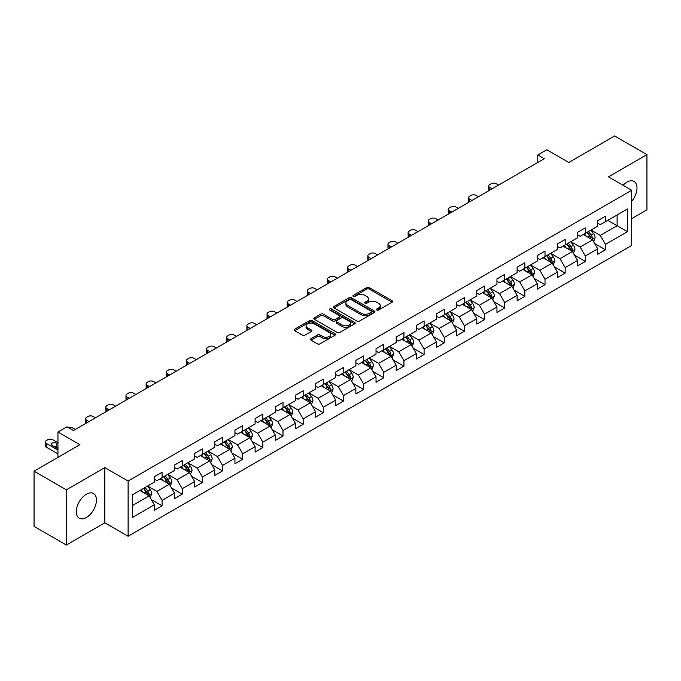 <?xml version="1.0" encoding="UTF-8"?>
<svg xmlns="http://www.w3.org/2000/svg" width="681" height="681" viewBox="0 0 681 681"><rect width="100%" height="100%" fill="white"/><g stroke="black" fill="none" stroke-linecap="round" stroke-linejoin="round"><path stroke-width="1.02" d="M376.84 310.017A1.251 0.724 0 0 0 378.619 310.017L392.086 302.236A1.796 1.039 0 0 0 392.614 301.504A1.796 1.039 0 0 0 392.086 300.772L369.264 287.595A1.796 1.039 0 0 0 366.727 287.595L353.252 295.367A1.251 0.724 0 0 0 352.886 295.886A1.251 0.724 0 0 0 353.252 296.397A1.251 0.724 0 0 0 355.031 296.397L356.776 295.392A5.737 3.311 0 0 1 364.888 295.392L366.787 296.49A5.737 3.311 0 0 1 368.472 298.831A5.737 3.311 0 0 1 366.787 301.172L365.05 302.177A1.251 0.724 0 0 0 364.675 302.696A1.251 0.724 0 0 0 365.05 303.207A1.251 0.724 0 0 0 366.821 303.207L368.566 302.202A5.737 3.311 0 0 1 376.678 302.202L378.585 303.3A5.737 3.311 0 0 1 380.262 305.641A5.737 3.311 0 0 1 378.585 307.982L376.84 308.987A1.251 0.724 0 0 0 376.474 309.497A1.251 0.724 0 0 0 376.84 310.017L376.84 308.987M86.376 517.5A14.25 8.232 120 0 0 95.68 504.944A14.25 8.232 120 0 0 93.501 493.521A14.25 8.232 120 0 0 86.376 494.227A14.25 8.232 120 0 0 77.064 506.792A14.25 8.232 120 0 0 79.251 518.207A14.25 8.232 120 0 0 86.376 517.5M631.704 201.27A14.25 8.232 120 0 0 634.054 181.435A14.25 8.232 120 0 0 626.929 182.142A14.25 8.232 120 0 0 623.047 185.275M311.055 338.695A1.796 1.039 0 0 0 310.527 339.427A1.796 1.039 0 0 0 311.055 340.159L317.457 343.854A1.796 1.039 0 0 0 319.993 343.854L334.958 335.222A1.796 1.039 0 0 0 335.486 334.49A1.796 1.039 0 0 0 334.958 333.758L312.136 320.572A1.796 1.039 0 0 0 309.6 320.572L294.635 329.212A1.796 1.039 0 0 0 294.107 329.945A1.796 1.039 0 0 0 294.635 330.677L302.373 335.146A1.796 1.039 0 0 0 304.909 335.146L311.311 331.451A1.796 1.039 0 0 0 311.838 330.719A1.796 1.039 0 0 0 311.311 329.987L307.471 327.765A4.801 2.767 0 0 1 306.067 325.807A4.801 2.767 0 0 1 309.029 323.254A4.801 2.767 0 0 1 314.256 323.85L329.289 332.524A4.801 2.767 0 0 1 330.694 334.49A4.801 2.767 0 0 1 327.731 337.044A4.801 2.767 0 0 1 322.505 336.448L319.993 335.001A1.796 1.039 0 0 0 317.457 335.001L311.055 338.695L311.055 340.159M631.704 218.618L646.95 209.816L646.95 154.621L614.654 135.97L568.788 162.453L546.826 149.769L537.777 154.996L544.238 158.724L73.454 430.528L66.993 426.8L57.953 432.018L57.953 457.385M66.346 489.826L66.346 545.03L104.848 522.795L104.848 467.6L66.346 489.826L34.05 471.184L79.915 444.702L57.953 432.018M104.848 467.6L128.105 481.024L631.704 190.271L631.704 245.475L128.105 536.228L128.105 481.024M646.95 154.621L608.448 176.847L631.704 190.271M356.895 321.091A1.796 1.039 0 0 0 359.432 321.091L374.397 312.451A1.796 1.039 0 0 0 374.925 311.719A1.796 1.039 0 0 0 374.397 310.987L351.575 297.801A1.796 1.039 0 0 0 349.038 297.801L334.073 306.441A1.796 1.039 0 0 0 333.545 307.174A1.796 1.039 0 0 0 334.073 307.906L356.895 321.091M330.2 310.289A1.251 0.724 0 0 1 331.477 310.459L331.477 308.97L354.682 322.368A1.796 1.039 0 0 1 355.201 323.1A1.796 1.039 0 0 1 354.682 323.833L339.717 332.473A1.796 1.039 0 0 1 337.18 332.473L314.35 319.295L320.76 315.626L320.76 314.128L314.35 317.831A1.796 1.039 0 0 0 313.83 318.563A1.796 1.039 0 0 0 314.35 319.295L314.35 317.831M320.76 315.626A1.796 1.039 0 0 1 323.296 315.626L323.296 314.128A1.796 1.039 0 0 0 320.76 314.128M323.296 314.128L332.549 319.474A1.796 1.039 0 0 0 335.086 319.474L339.334 317.023A1.796 1.039 0 0 0 339.862 316.29A1.796 1.039 0 0 0 339.334 315.558L329.698 310A1.251 0.724 0 0 1 329.332 309.48A1.251 0.724 0 0 1 330.106 308.816A1.251 0.724 0 0 1 331.477 308.97M66.346 545.03L34.05 526.379L34.05 471.184M151.293 499.565L162.078 505.796L162.078 500.348L174.481 493.189L174.481 498.628L182.236 494.159L182.236 488.711L194.638 481.552L194.638 486.992L202.393 482.523L202.393 477.075L214.796 469.916L214.796 475.355L222.542 470.886L222.542 465.438L234.945 458.279L234.945 463.727L242.7 459.249L242.7 453.801L255.103 446.642L255.103 452.09L262.857 447.613L262.857 442.165L275.26 435.006L275.26 440.454L283.007 435.976L283.007 430.528L295.409 423.369L295.409 428.817L303.164 424.34L303.164 418.892L315.567 411.733L315.567 417.181L323.313 412.703L323.313 407.255L335.716 400.096L335.716 405.544L343.471 401.066L343.471 395.618L355.874 388.459L355.874 393.907L363.628 389.43L363.628 383.982L376.031 376.823L376.031 382.271L383.778 377.793L383.778 372.354L396.18 365.186L396.18 370.634L403.935 366.157L403.935 360.717L416.338 353.55L416.338 358.998L424.093 354.52L424.093 349.081L436.495 341.922L436.495 347.361L444.242 342.883L444.242 337.444L456.645 330.285L456.645 335.724L464.399 331.247L464.399 325.807L476.802 318.648L476.802 324.088L484.549 319.619L484.549 314.171L496.951 307.012L496.951 312.451L504.706 307.982L504.706 302.534L517.109 295.375L517.109 300.815L524.864 296.346L524.864 290.898L537.266 283.739L537.266 289.178L545.013 284.709L545.013 279.261L557.416 272.102L557.416 277.55L565.17 273.072L565.17 267.624L577.573 260.465L577.573 265.913L585.328 261.436L585.328 255.988L597.731 248.829L597.731 254.277L605.477 249.799L605.477 244.351L627.439 231.676L627.439 208.999L617.105 214.966L617.105 225.709L627.439 231.676M162.078 505.796L154.332 510.265L154.332 504.825L132.369 517.5L132.369 494.823L154.332 482.148L154.332 476.7L162.078 472.222L162.078 477.67L174.481 470.511L174.481 465.063L182.236 460.586L182.236 466.034L194.638 458.875L194.638 453.427L202.393 448.949L202.393 454.397L214.796 447.238L214.796 441.79L222.542 437.321L222.542 442.761L234.945 435.602L234.945 430.154L242.7 425.685L242.7 431.124L255.103 423.965L255.103 418.517L262.857 414.048L262.857 419.487L275.26 412.328L275.26 406.889L283.007 402.411L283.007 407.851L295.409 400.692L295.409 395.252L303.164 390.775L303.164 396.214L315.567 389.055L315.567 383.616L323.313 379.138L323.313 384.586L335.716 377.419L335.716 371.979L343.471 367.502L343.471 372.95L355.874 365.782L355.874 360.343L363.628 355.865L363.628 361.313L376.031 354.146L376.031 348.706L383.778 344.228L383.778 349.676L396.18 342.517L396.18 337.069L403.935 332.592L403.935 338.04L416.338 330.881L416.338 325.433L424.093 320.955L424.093 326.403L436.495 319.244L436.495 313.796L444.242 309.319L444.242 314.767L456.645 307.608L456.645 302.16L464.399 297.682L464.399 303.13L476.802 295.971L476.802 290.523L484.549 286.046L484.549 291.494L496.951 284.335L496.951 278.887L504.706 274.409L504.706 279.857L517.109 272.698L517.109 267.25L524.864 262.781L524.864 268.22L537.266 261.061L537.266 255.613L545.013 251.144L545.013 256.584L557.416 249.425L557.416 243.977L565.17 239.508L565.17 244.947L577.573 237.788L577.573 232.34L585.328 227.871L585.328 233.311L597.731 226.152L597.731 220.712L605.477 216.235L605.477 221.674L627.439 208.999M160.018 478.862L169.314 484.234L156.911 491.393L147.615 486.021M154.332 479.16L156.911 480.658L162.078 477.67M156.911 491.393L162.078 500.348M169.314 484.234L174.481 493.189M180.167 467.226L189.471 472.597L177.069 479.756L167.764 474.393M174.481 467.524L177.069 469.022L182.236 466.034M177.069 479.756L182.236 488.711M189.471 472.597L194.638 481.552M200.325 455.589L209.629 460.96L197.226 468.119L187.922 462.757M194.638 455.887L197.226 457.385L202.393 454.397M197.226 468.119L202.393 477.075M209.629 460.96L214.796 469.916M220.474 443.952L229.778 449.324L217.375 456.491L208.071 451.12M214.796 444.25L217.375 445.749L222.542 442.761M217.375 456.491L222.542 465.438M229.778 449.324L234.945 458.279M240.631 432.324L249.936 437.687L237.533 444.855L228.229 439.483M234.945 432.622L237.533 434.112L242.7 431.124M237.533 444.855L242.7 453.801M249.936 437.687L255.103 446.642M260.789 420.688L270.085 426.051L257.69 433.218L248.386 427.847M255.103 420.986L257.69 422.475L262.857 419.487M257.69 433.218L262.857 442.165M270.085 426.051L275.26 435.006M280.938 409.051L290.242 414.423L277.839 421.582L268.535 416.21M275.26 409.349L277.839 410.839L283.007 407.851M277.839 421.582L283.007 430.528M290.242 414.423L295.409 423.369M301.096 397.415L310.4 402.786L297.997 409.945L288.693 404.574M295.409 397.713L297.997 399.202L303.164 396.214M297.997 409.945L303.164 418.892M310.4 402.786L315.567 411.733M321.253 385.778L330.549 391.149L318.146 398.308L308.851 392.937M315.567 386.076L318.146 387.566L323.313 384.586M318.146 398.308L323.313 407.255M330.549 391.149L335.716 400.096M341.402 374.141L350.706 379.513L338.304 386.672L329 381.3M335.716 374.439L338.304 375.929L343.471 372.95M338.304 386.672L343.471 395.618M350.706 379.513L355.874 388.459M361.56 362.505L370.864 367.876L358.461 375.035L349.157 369.664M355.874 362.803L358.461 364.292L363.628 361.313M358.461 375.035L363.628 383.982M370.864 367.876L376.031 376.823M381.709 350.868L391.013 356.24L378.61 363.399L369.306 358.027M376.031 351.166L378.61 352.656L383.778 349.676M378.61 363.399L383.778 372.354M391.013 356.24L396.18 365.186M401.867 339.232L411.171 344.603L398.768 351.762L389.464 346.391M396.18 339.53L398.768 341.019L403.935 338.04M398.768 351.762L403.935 360.717M411.171 344.603L416.338 353.55M422.024 327.595L431.32 332.966L418.917 340.125L409.621 334.754M416.338 327.893L418.917 329.383L424.093 326.403M418.917 340.125L424.093 349.081M431.32 332.966L436.495 341.922M442.173 315.958L451.477 321.33L439.075 328.489L429.771 323.117M436.495 316.256L439.075 317.746L444.242 314.767M439.075 328.489L444.242 337.444M451.477 321.33L456.645 330.285M462.331 304.322L471.635 309.693L459.232 316.852L449.928 311.481M456.645 304.62L459.232 306.118L464.399 303.13M459.232 316.852L464.399 325.807M471.635 309.693L476.802 318.648M482.488 292.685L491.784 298.057L479.381 305.216L470.086 299.844M476.802 292.983L479.381 294.481L484.549 291.494M479.381 305.216L484.549 314.171M491.784 298.057L496.951 307.012M502.638 281.049L511.942 286.42L499.539 293.579L490.235 288.216M496.951 281.347L499.539 282.845L504.706 279.857M499.539 293.579L504.706 302.534M511.942 286.42L517.109 295.375M522.795 269.412L532.099 274.784L519.697 281.951L510.392 276.58M517.109 269.71L519.697 271.208L524.864 268.22M519.697 281.951L524.864 290.898M532.099 274.784L537.266 283.739M542.944 257.776L552.248 263.147L539.846 270.314L530.542 264.943M537.266 258.082L539.846 259.572L545.013 256.584M539.846 270.314L545.013 279.261M552.248 263.147L557.416 272.102M563.102 246.147L572.406 251.51L560.003 258.678L550.699 253.306M557.416 246.445L560.003 247.935L565.17 244.947M560.003 258.678L565.17 267.624M572.406 251.51L577.573 260.465M583.259 234.511L592.555 239.882L580.152 247.041L570.857 241.67M577.573 234.809L580.152 236.298L585.328 233.311M580.152 247.041L585.328 255.988M592.555 239.882L597.731 248.829M607.801 220.338L617.105 225.709L600.31 235.405L591.006 230.033M597.731 223.172L600.31 224.662L605.477 221.674M600.31 235.405L605.477 244.351M104.848 522.795L128.105 536.228M537.777 154.996L537.777 162.453M132.369 505.566L149.165 495.87L139.86 490.499M149.165 495.87L154.332 504.825M594.692 243.568L605.477 249.799M574.534 255.205L585.328 261.436M554.385 266.841L565.17 273.072M534.227 278.478L545.013 284.709M514.07 290.115L524.864 296.346M493.921 301.751L504.706 307.982M473.763 313.388L484.549 319.619M453.614 325.024L464.399 331.247M433.456 336.661L444.242 342.883M413.299 348.297L424.093 354.52M393.15 359.934L403.935 366.157M372.992 371.571L383.778 377.793M352.835 383.207L363.628 389.43M332.686 394.835L343.471 401.066M312.528 406.472L323.313 412.703M292.379 418.108L303.164 424.34M272.221 429.745L283.007 435.976M252.064 441.382L262.857 447.613M231.915 453.018L242.7 459.249M211.757 464.655L222.542 470.886M191.599 476.291L202.393 482.523M171.45 487.928L182.236 494.159M377.342 310.187L378.585 309.472A5.737 3.311 0 0 0 380.262 307.131L380.262 305.641M368.472 298.831L368.472 300.321A5.737 3.311 0 0 1 366.787 302.662L365.552 303.385M392.086 300.772L392.086 302.236L369.264 289.084A1.796 1.039 0 0 0 366.727 289.084L353.754 296.575M374.397 310.987L374.397 312.451L351.575 299.3A1.796 1.039 0 0 0 349.038 299.3L334.099 307.923M371.23 312.23A1.251 0.724 0 0 0 371.596 311.719A1.251 0.724 0 0 0 371.23 311.2L351.192 299.64A1.251 0.724 0 0 0 349.413 299.64L347.574 300.696A5.737 3.311 0 0 0 345.897 303.036A5.737 3.311 0 0 0 347.574 305.386L361.27 313.294A5.737 3.311 0 0 0 369.391 313.294L371.23 312.23L371.23 313.72A1.251 0.724 0 0 0 371.596 313.209L371.596 311.719M345.897 303.036L345.897 304.535A5.737 3.311 0 0 0 347.574 306.876L347.574 305.386M371.23 313.72L369.391 314.784A5.737 3.311 0 0 1 361.27 314.784L347.574 306.876M323.296 315.626L332.549 320.972A1.796 1.039 0 0 0 335.086 320.972L339.334 318.512A1.796 1.039 0 0 0 339.862 317.78L339.862 316.29M331.477 310.459L354.656 323.85M342.16 325.024A4.801 2.767 0 0 0 347.387 325.62A4.801 2.767 0 0 0 350.349 323.066A4.801 2.767 0 0 0 348.944 321.109L343.65 318.053A1.796 1.039 0 0 0 341.113 318.053L336.865 320.504A1.796 1.039 0 0 0 336.337 321.236A1.796 1.039 0 0 0 336.865 321.968L342.16 325.024L342.16 326.514A4.801 2.767 0 0 0 347.387 327.118A4.801 2.767 0 0 0 350.349 324.556L350.349 323.066M336.337 321.236L336.337 322.726A1.796 1.039 0 0 0 336.865 323.458L336.865 321.968M342.16 326.514L336.865 323.458M330.694 334.49L330.694 335.98A4.801 2.767 0 0 1 327.731 338.534A4.801 2.767 0 0 1 322.505 337.938L319.993 336.491A1.796 1.039 0 0 0 317.457 336.491L311.081 340.177M306.067 325.807L306.067 327.306A4.801 2.767 0 0 0 307.471 329.263L307.471 327.765M311.285 331.46L307.471 329.263M334.933 335.231L312.136 322.07A1.796 1.039 0 0 0 309.6 322.07L294.66 330.694M593.577 241.644L595.117 237.771A4.844 2.792 -120 0 0 593.568 233.651L590.904 230.093M492.108 188.824L489.826 187.505A3.652 2.111 0 0 1 488.754 186.007A3.652 2.111 0 0 1 489.826 184.517L491.112 183.768A3.652 2.111 0 0 1 496.287 183.768L498.569 185.096M586.256 236.239L584.443 233.821M489.06 190.586A3.652 2.111 180 0 1 488.754 189.735L488.754 186.007M591.806 239.448L592.504 237.984A4.844 2.792 -120 0 0 591.117 235.073L588.452 231.506M587.235 232.212L590.197 236.162A2.469 1.422 60 0 1 590.64 236.911L592.504 237.984M586.903 232.408L589.567 235.966A4.844 2.792 60 0 1 590.955 238.878M573.428 253.281L574.96 249.408A4.844 2.792 -120 0 0 573.419 245.288L570.755 241.729M471.959 200.461L469.669 199.141A3.652 2.111 0 0 1 468.596 197.643A3.652 2.111 0 0 1 469.669 196.154L470.963 195.404A3.652 2.111 0 0 1 476.13 195.404L478.411 196.724M566.098 247.875L564.294 245.458M468.903 202.223A3.652 2.111 180 0 1 468.596 201.372L468.596 197.643M571.657 251.085L572.346 249.621A4.844 2.792 -120 0 0 570.959 246.701L568.294 243.143M567.086 243.849L570.04 247.79A2.469 1.422 60 0 1 570.491 248.548L572.346 249.621M566.745 244.036L569.41 247.603A4.844 2.792 60 0 1 570.797 250.514M553.27 264.918L554.811 261.044A4.844 2.792 -120 0 0 553.261 256.924L550.597 253.366M451.801 212.097L449.511 210.769A3.652 2.111 0 0 1 448.447 209.28A3.652 2.111 0 0 1 449.511 207.79L450.805 207.041A3.652 2.111 0 0 1 455.972 207.041L458.262 208.36M545.949 259.512L544.136 257.095M448.753 213.851A3.652 2.111 180 0 1 448.447 213.008L448.447 209.28M551.499 262.721L552.197 261.257A4.844 2.792 -120 0 0 550.81 258.337L548.145 254.779M546.928 255.486L549.89 259.427A2.469 1.422 60 0 1 550.333 260.176L552.197 261.257M546.588 255.673L549.261 259.24A4.844 2.792 60 0 1 550.64 262.151M533.112 276.554L534.653 272.681A4.844 2.792 -120 0 0 533.112 268.561L530.439 265.003M431.643 223.726L429.362 222.406A3.652 2.111 0 0 1 428.289 220.916A3.652 2.111 0 0 1 429.362 219.427L430.656 218.678A3.652 2.111 0 0 1 435.823 218.678L438.104 219.997M525.792 271.149L523.978 268.731M428.596 225.488A3.652 2.111 180 0 1 428.289 224.645L428.289 220.916M531.35 274.358L532.04 272.885A4.844 2.792 -120 0 0 530.652 269.974L527.988 266.416M526.771 267.114L529.733 271.064A2.469 1.422 60 0 1 530.184 271.813L532.04 272.885M526.439 267.31L529.103 270.876A4.844 2.792 60 0 1 530.49 273.788M512.963 288.191L514.495 284.317A4.844 2.792 -120 0 0 512.955 280.197L510.29 276.639M411.494 235.362L409.204 234.043A3.652 2.111 0 0 1 408.132 232.553A3.652 2.111 0 0 1 409.204 231.063L410.498 230.314A3.652 2.111 0 0 1 415.665 230.314L417.955 231.634M505.642 282.785L503.829 280.368M408.438 237.124A3.652 2.111 180 0 1 408.132 236.281L408.132 232.553M511.193 285.986L511.882 284.522A4.844 2.792 -120 0 0 510.503 281.611L507.83 278.052M506.621 278.75L509.575 282.7A2.469 1.422 60 0 1 510.026 283.449L511.882 284.522M506.281 278.946L508.945 282.504A4.844 2.792 60 0 1 510.333 285.424M492.806 299.827L494.346 295.954A4.844 2.792 -120 0 0 492.797 291.834L490.133 288.276M391.337 246.999L389.055 245.679A3.652 2.111 0 0 1 387.983 244.19A3.652 2.111 0 0 1 389.055 242.7L390.341 241.951A3.652 2.111 0 0 1 395.508 241.951L397.798 243.27M485.485 294.422L483.672 292.004M388.289 248.761A3.652 2.111 180 0 1 387.983 247.918L387.983 244.19M491.035 297.623L491.733 296.158A4.844 2.792 -120 0 0 490.346 293.247L487.681 289.689M486.464 290.387L489.426 294.337A2.469 1.422 60 0 1 489.869 295.086L491.733 296.158M486.132 290.583L488.796 294.141A4.844 2.792 60 0 1 490.184 297.052M472.657 311.464L474.189 307.591A4.844 2.792 -120 0 0 472.648 303.471L469.975 299.912M371.179 258.635L368.898 257.316A3.652 2.111 0 0 1 367.825 255.826A3.652 2.111 0 0 1 368.898 254.336L370.192 253.587A3.652 2.111 0 0 1 375.359 253.587L377.64 254.907M465.327 306.058L463.523 303.641M368.132 260.397A3.652 2.111 180 0 1 367.825 259.555L367.825 255.826M470.886 309.259L471.575 307.795A4.844 2.792 -120 0 0 470.188 304.884L467.524 301.325M466.315 302.024L469.269 305.973A2.469 1.422 60 0 1 469.72 306.722L471.575 307.795M465.974 302.219L468.639 305.778A4.844 2.792 60 0 1 470.026 308.689M452.499 323.1L454.04 319.227A4.844 2.792 -120 0 0 452.49 315.107L449.826 311.54M351.03 270.272L348.74 268.952A3.652 2.111 0 0 1 347.676 267.463A3.652 2.111 0 0 1 348.74 265.973L350.034 265.224A3.652 2.111 0 0 1 355.201 265.224L357.491 266.543M445.178 317.695L443.365 315.277M347.974 272.034A3.652 2.111 180 0 1 347.676 271.191L347.676 267.463M450.728 320.896L451.418 319.432A4.844 2.792 -120 0 0 450.039 316.52L447.366 312.962M446.157 313.66L449.111 317.61A2.469 1.422 60 0 1 449.562 318.359L451.418 319.432M445.817 313.856L448.49 317.414A4.844 2.792 60 0 1 449.869 320.325M432.341 334.737L433.882 330.864A4.844 2.792 -120 0 0 432.333 326.744L429.668 323.177M330.872 281.908L328.591 280.589A3.652 2.111 0 0 1 327.518 279.099A3.652 2.111 0 0 1 328.591 277.61L329.876 276.861A3.652 2.111 0 0 1 335.052 276.861L337.333 278.18M425.021 329.332L423.207 326.914M327.825 283.671A3.652 2.111 180 0 1 327.518 282.828L327.518 279.099M430.571 332.532L431.269 331.068A4.844 2.792 -120 0 0 429.881 328.157L427.217 324.599M426 325.297L428.962 329.246A2.469 1.422 60 0 1 429.405 329.996L431.269 331.068M425.668 325.492L428.332 329.051A4.844 2.792 60 0 1 429.72 331.962M412.192 346.374L413.725 342.5A4.844 2.792 -120 0 0 412.184 338.372L409.519 334.814M310.723 293.545L308.433 292.226A3.652 2.111 0 0 1 307.361 290.736A3.652 2.111 0 0 1 308.433 289.246L309.727 288.497A3.652 2.111 0 0 1 314.894 288.497L317.176 289.817M404.863 340.96L403.058 338.542M307.667 295.307A3.652 2.111 180 0 1 307.361 294.464L307.361 290.736M410.422 344.169L411.111 342.705A4.844 2.792 -120 0 0 409.724 339.793L407.059 336.235M405.85 336.933L408.804 340.883A2.469 1.422 60 0 1 409.255 341.632L411.111 342.705M405.51 337.129L408.174 340.687A4.844 2.792 60 0 1 409.562 343.599M392.035 358.01L393.575 354.137A4.844 2.792 -120 0 0 392.026 350.008L389.362 346.45M290.566 305.182L288.276 303.862A3.652 2.111 0 0 1 287.212 302.373A3.652 2.111 0 0 1 288.276 300.874L289.57 300.134A3.652 2.111 0 0 1 294.737 300.134L297.027 301.453M384.714 352.596L382.901 350.179M287.518 306.944A3.652 2.111 180 0 1 287.212 306.101L287.212 302.373M390.264 355.805L390.962 354.341A4.844 2.792 -120 0 0 389.575 351.43L386.91 347.872M385.693 348.57L388.655 352.52A2.469 1.422 60 0 1 389.098 353.269L390.962 354.341M385.352 348.766L388.025 352.324A4.844 2.792 60 0 1 389.404 355.235M371.886 369.638L373.418 365.774A4.844 2.792 -120 0 0 371.877 361.645L369.204 358.087M270.408 316.818L268.127 315.499A3.652 2.111 0 0 1 267.054 314.009A3.652 2.111 0 0 1 268.127 312.511L269.421 311.77A3.652 2.111 0 0 1 274.588 311.77L276.869 313.09M364.556 364.233L362.743 361.815M267.361 318.58A3.652 2.111 180 0 1 267.054 317.738L267.054 314.009M370.115 367.442L370.805 365.978A4.844 2.792 -120 0 0 369.417 363.067L366.753 359.508M365.535 360.206L368.498 364.156A2.469 1.422 60 0 1 368.949 364.905L370.805 365.978M365.203 360.402L367.868 363.96A4.844 2.792 60 0 1 369.255 366.872M351.728 381.275L353.26 377.41A4.844 2.792 -120 0 0 351.719 373.282L349.055 369.723M250.259 328.455L247.969 327.135A3.652 2.111 0 0 1 246.897 325.646A3.652 2.111 0 0 1 247.969 324.147L249.263 323.407A3.652 2.111 0 0 1 254.43 323.407L256.72 324.726M344.407 375.869L342.594 373.452M247.203 330.217A3.652 2.111 180 0 1 246.897 329.374L246.897 325.646M349.957 379.079L350.647 377.615A4.844 2.792 -120 0 0 349.268 374.703L346.595 371.145M345.386 371.843L348.34 375.793A2.469 1.422 60 0 1 348.791 376.542L350.647 377.615M345.046 372.039L347.71 375.597A4.844 2.792 60 0 1 349.098 378.508M331.57 392.911L333.111 389.047A4.844 2.792 -120 0 0 331.562 384.918L328.897 381.36M230.101 340.091L227.82 338.772A3.652 2.111 0 0 1 226.747 337.274A3.652 2.111 0 0 1 227.82 335.784L229.105 335.043A3.652 2.111 0 0 1 234.273 335.043L236.562 336.363M324.25 387.506L322.436 385.088M227.054 341.853A3.652 2.111 180 0 1 226.747 341.011L226.747 337.274M329.8 390.715L330.498 389.251A4.844 2.792 -120 0 0 329.11 386.34L326.446 382.782M325.229 383.48L328.191 387.429A2.469 1.422 60 0 1 328.634 388.179L330.498 389.251M324.897 383.675L327.561 387.234A4.844 2.792 60 0 1 328.949 390.145M311.421 404.548L312.954 400.675A4.844 2.792 -120 0 0 311.413 396.555L308.74 392.997M209.952 351.728L207.662 350.409A3.652 2.111 0 0 1 206.59 348.91A3.652 2.111 0 0 1 207.662 347.421L208.956 346.68A3.652 2.111 0 0 1 214.123 346.68L216.405 348M304.092 399.143L302.287 396.725M206.896 353.49A3.652 2.111 180 0 1 206.59 352.647L206.59 348.91M309.651 402.352L310.34 400.888A4.844 2.792 -120 0 0 308.953 397.976L306.288 394.41M305.079 395.116L308.033 399.066A2.469 1.422 60 0 1 308.484 399.815L310.34 400.888M304.739 395.312L307.403 398.87A4.844 2.792 60 0 1 308.791 401.781M291.264 416.185L292.804 412.311A4.844 2.792 -120 0 0 291.255 408.191L288.591 404.633M189.795 363.365L187.505 362.045A3.652 2.111 0 0 1 186.441 360.547A3.652 2.111 0 0 1 187.505 359.057L188.799 358.308A3.652 2.111 0 0 1 193.966 358.308L196.256 359.636M283.943 410.779L282.13 408.362M186.739 365.127A3.652 2.111 180 0 1 186.441 364.275L186.441 360.547M289.493 413.988L290.183 412.524A4.844 2.792 -120 0 0 288.804 409.613L286.131 406.046M284.922 406.753L287.876 410.703A2.469 1.422 60 0 1 288.327 411.452L290.183 412.524M284.581 406.949L287.254 410.507A4.844 2.792 60 0 1 288.633 413.418M271.106 427.821L272.647 423.948A4.844 2.792 -120 0 0 271.098 419.828L268.433 416.27M169.637 375.001L167.356 373.682A3.652 2.111 0 0 1 166.283 372.184A3.652 2.111 0 0 1 167.356 370.694L168.641 369.945A3.652 2.111 0 0 1 173.817 369.945L176.098 371.264M263.785 422.416L261.972 419.998M166.59 376.763A3.652 2.111 180 0 1 166.283 375.912L166.283 372.184M269.335 425.625L270.034 424.161A4.844 2.792 -120 0 0 268.646 421.241L265.982 417.683M264.764 418.389L267.727 422.339A2.469 1.422 60 0 1 268.169 423.088L270.034 424.161M264.432 418.577L267.097 422.143A4.844 2.792 60 0 1 268.484 425.055M250.957 439.458L252.489 435.585A4.844 2.792 -120 0 0 250.948 431.465L248.284 427.906M149.488 386.638L147.198 385.31A3.652 2.111 0 0 1 146.126 383.82A3.652 2.111 0 0 1 147.198 382.33L148.492 381.581A3.652 2.111 0 0 1 153.659 381.581L155.949 382.901M243.628 434.052L241.823 431.635M146.432 388.391A3.652 2.111 180 0 1 146.126 387.549L146.126 383.82M249.186 437.262L249.876 435.797A4.844 2.792 -120 0 0 248.488 432.878L245.824 429.319M244.615 430.026L247.569 433.967A2.469 1.422 60 0 1 248.02 434.716L249.876 435.797M244.275 430.213L246.939 433.78A4.844 2.792 60 0 1 248.327 436.691M230.799 451.094L232.34 447.221A4.844 2.792 -120 0 0 230.791 443.101L228.126 439.543M129.33 398.266L127.041 396.946A3.652 2.111 0 0 1 125.976 395.457A3.652 2.111 0 0 1 127.041 393.967L128.334 393.218A3.652 2.111 0 0 1 133.502 393.218L135.791 394.537M223.479 445.689L221.665 443.271M126.283 400.028A3.652 2.111 180 0 1 125.976 399.185L125.976 395.457M229.029 448.898L229.727 447.426A4.844 2.792 -120 0 0 228.339 444.514L225.675 440.956M224.458 441.654L227.42 445.604A2.469 1.422 60 0 1 227.863 446.353L229.727 447.426M224.117 441.85L226.79 445.417A4.844 2.792 60 0 1 228.178 448.328M210.65 462.731L212.183 458.858A4.844 2.792 -120 0 0 210.642 454.738L207.969 451.18M109.173 409.902L106.891 408.583A3.652 2.111 0 0 1 105.819 407.093A3.652 2.111 0 0 1 106.891 405.604L108.185 404.854A3.652 2.111 0 0 1 113.352 404.854L115.634 406.174M203.321 457.326L201.508 454.908M106.125 411.664A3.652 2.111 180 0 1 105.819 410.822L105.819 407.093M208.88 460.526L209.569 459.062A4.844 2.792 -120 0 0 208.182 456.151L205.517 452.593M204.3 453.291L207.262 457.24A2.469 1.422 60 0 1 207.714 457.99L209.569 459.062M203.968 453.486L206.632 457.045A4.844 2.792 60 0 1 208.02 459.964M190.493 474.368L192.025 470.494A4.844 2.792 -120 0 0 190.484 466.374L187.82 462.816M89.024 421.539L86.734 420.22A3.652 2.111 0 0 1 85.661 418.73A3.652 2.111 0 0 1 86.734 417.24L88.028 416.491A3.652 2.111 0 0 1 93.195 416.491L95.485 417.811M183.172 468.962L181.359 466.545M85.968 423.301A3.652 2.111 180 0 1 85.661 422.458L85.661 418.73M188.722 472.163L189.412 470.699A4.844 2.792 -120 0 0 188.033 467.787L185.36 464.229M184.151 464.927L187.105 468.877A2.469 1.422 60 0 1 187.556 469.626L189.412 470.699M183.81 465.123L186.475 468.681A4.844 2.792 60 0 1 187.862 471.592M170.335 486.004L171.876 482.131A4.844 2.792 -120 0 0 170.327 478.011L167.662 474.453M68.687 427.779A3.652 2.111 0 0 1 73.037 428.128L75.327 429.447M163.014 480.599L161.201 478.181M168.565 483.799L169.263 482.335A4.844 2.792 -120 0 0 167.875 479.424L165.211 475.866M163.993 476.564L166.956 480.514A2.469 1.422 60 0 1 167.398 481.263L169.263 482.335M163.661 476.76L166.326 480.318A4.844 2.792 60 0 1 167.713 483.229M150.186 497.641L151.718 493.768A4.844 2.792 -120 0 0 150.178 489.648L147.505 486.081M57.953 450.15L46.427 443.493A3.652 2.111 0 0 1 45.355 442.003A3.652 2.111 0 0 1 46.427 440.513L47.721 439.764A3.652 2.111 0 0 1 52.888 439.764L57.953 442.693M142.857 492.235L141.052 489.818M57.953 453.878L46.427 447.221A3.652 2.111 180 0 1 45.355 445.732L45.355 442.003M57.953 447.757L56.378 446.847A2.92 1.685 0 0 0 53.765 446.387M148.415 495.436L149.105 493.972A4.844 2.792 -120 0 0 147.717 491.061L145.053 487.502M143.844 488.2L146.798 492.15A2.469 1.422 60 0 1 147.249 492.899L149.105 493.972M143.504 488.396L146.168 491.954A4.844 2.792 60 0 1 147.556 494.866M57.953 444.029L56.378 443.118A2.92 1.685 0 0 0 53.186 442.752A2.92 1.685 0 0 0 51.381 444.318A2.92 1.685 0 0 0 52.241 445.51L57.953 448.805M378.585 309.472L378.585 307.982M365.05 303.207L365.05 302.177M366.787 302.662L366.787 301.172M353.252 296.397L353.252 295.367M366.727 289.084L366.727 287.595M369.264 289.084L369.264 287.595M334.073 307.906L334.073 306.441M349.038 299.3L349.038 297.801M351.575 299.3L351.575 297.801M361.27 314.784L361.27 313.294M369.391 314.784L369.391 313.294M332.549 320.972L332.549 319.474M335.086 320.972L335.086 319.474M339.334 318.512L339.334 317.023M354.682 323.833L354.682 322.368M317.457 336.491L317.457 335.001M319.993 336.491L319.993 335.001M322.505 337.938L322.505 336.448M311.311 331.451L311.311 329.987M294.635 330.677L294.635 329.212M309.6 322.07L309.6 320.572M312.136 322.07L312.136 320.572M334.958 335.222L334.958 333.758M489.826 187.505L489.826 190.144M592.078 239.601L595.083 237.865M591.117 235.073L593.568 233.651M587.669 237.056L589.567 235.966M469.669 199.141L469.669 201.78M571.929 251.238L574.934 249.501M570.959 246.701L573.419 245.288M567.52 248.693L569.41 247.603M449.511 210.769L449.511 213.417M551.772 262.875L554.777 261.138M550.81 258.337L553.261 256.924M547.362 260.329L549.261 259.24M429.362 222.406L429.362 225.053M531.614 274.511L534.619 272.775M530.652 269.974L533.112 268.561M527.213 271.966L529.103 270.876M409.204 234.043L409.204 236.682M511.465 286.148L514.47 284.411M510.503 281.611L512.955 280.197M507.056 283.602L508.945 282.504M389.055 245.679L389.055 248.318M491.307 297.784L494.312 296.048M490.346 293.247L492.797 291.834M486.898 295.239L488.796 294.141M368.898 257.316L368.898 259.955M471.158 309.421L474.155 307.684M470.188 304.884L472.648 303.471M466.749 306.876L468.639 305.778M348.74 268.952L348.74 271.591M451.001 321.057L454.006 319.321M450.039 316.52L452.49 315.107M446.591 318.512L448.49 317.414M328.591 280.589L328.591 283.228M430.843 332.694L433.848 330.957M429.881 328.157L432.333 326.744M426.434 330.149L428.332 329.051M308.433 292.226L308.433 294.864M410.694 344.331L413.699 342.594M409.724 339.793L412.184 338.372M406.285 341.785L408.174 340.687M288.276 303.862L288.276 306.501M390.536 355.959L393.541 354.231M389.575 351.43L392.026 350.008M386.127 353.413L388.025 352.324M268.127 315.499L268.127 318.138M370.379 367.595L373.384 365.867M369.417 363.067L371.877 361.645M365.978 365.05L367.868 363.96M247.969 327.135L247.969 329.774M350.23 379.232L353.235 377.504M349.268 374.703L351.719 373.282M345.82 376.687L347.71 375.597M227.82 338.772L227.82 341.411M330.072 390.868L333.077 389.14M329.11 386.34L331.562 384.918M325.663 388.323L327.561 387.234M207.662 350.409L207.662 353.047M309.923 402.505L312.92 400.768M308.953 397.976L311.413 396.555M305.514 399.96L307.403 398.87M187.505 362.045L187.505 364.684M289.765 414.142L292.77 412.405M288.804 409.613L291.255 408.191M285.356 411.596L287.254 410.507M167.356 373.682L167.356 376.321M269.608 425.778L272.613 424.042M268.646 421.241L271.098 419.828M265.198 423.233L267.097 422.143M147.198 385.31L147.198 387.957M249.459 437.415L252.464 435.678M248.488 432.878L250.948 431.465M245.049 434.87L246.939 433.78M127.041 396.946L127.041 399.594M229.301 449.051L232.306 447.315M228.339 444.514L230.791 443.101M224.892 446.506L226.79 445.417M106.891 408.583L106.891 411.222M209.144 460.688L212.149 458.951M208.182 456.151L210.642 454.738M204.743 458.143L206.632 457.045M86.734 420.22L86.734 422.858M188.995 472.325L191.999 470.588M188.033 467.787L190.484 466.374M184.585 469.779L186.475 468.681M168.837 483.961L171.842 482.225M167.875 479.424L170.327 478.011M164.427 481.416L166.326 480.318M46.427 443.493L46.427 447.221M148.688 495.598L151.684 493.861M147.717 491.061L150.178 489.648M144.278 493.053L146.168 491.954M56.378 446.847L56.378 443.118"/></g></svg>
